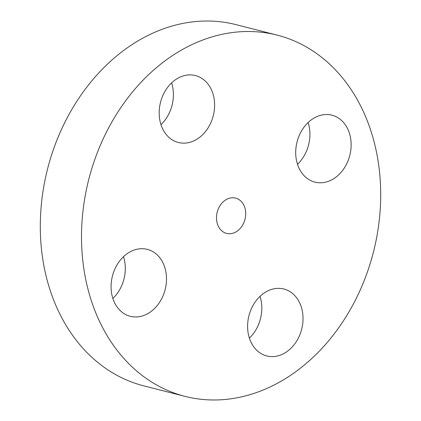 <?xml version="1.0" encoding="UTF-8"?>
<svg xmlns="http://www.w3.org/2000/svg" width="421" height="421" viewBox="0 0 421 421"><rect width="100%" height="100%" fill="white"/><g stroke="black" fill="none" stroke-linecap="round" stroke-linejoin="round"><path stroke-width="0.63" d="M249.39 338.116A34.533 27.212 104.3 0 0 256.594 328.633A34.533 27.212 104.3 0 0 260.031 296.342M252.821 305.825A34.533 27.212 104.3 0 0 266.788 355.945A34.533 27.212 104.3 0 0 297.8 339.131A34.533 27.212 104.3 0 0 283.838 289.011A34.533 27.212 104.3 0 0 252.821 305.825M318.534 54.919A186.408 146.892 104.3 0 0 277.113 35.106A186.408 146.892 104.3 0 0 97.619 151.902A186.408 146.892 104.3 0 0 143.672 376.579A186.408 146.892 104.3 0 0 185.098 396.387A186.408 146.892 104.3 0 0 364.591 279.591A186.408 146.892 104.3 0 0 318.534 54.919M277.113 35.106L235.902 24.613A186.408 146.892 104.3 0 0 56.409 141.409A186.408 146.892 104.3 0 0 102.466 366.081A186.408 146.892 104.3 0 0 143.887 385.894L185.098 396.387M239.644 200.038A18.208 14.351 104.3 0 0 235.597 198.102A18.208 14.351 104.3 0 0 218.062 209.511A18.208 14.351 104.3 0 0 222.562 231.461A18.208 14.351 104.3 0 0 226.609 233.392A18.208 14.351 104.3 0 0 244.143 221.983A18.208 14.351 104.3 0 0 239.644 200.038M307.225 178.457A34.533 27.212 104.3 0 0 314.897 182.13A34.533 27.212 104.3 0 0 348.151 160.49A34.533 27.212 104.3 0 0 339.621 118.869A34.533 27.212 104.3 0 0 331.943 115.196A34.533 27.212 104.3 0 0 298.689 136.836A34.533 27.212 104.3 0 0 307.225 178.457M209.384 125.674A34.533 27.212 104.3 0 0 195.418 75.554A34.533 27.212 104.3 0 0 164.406 92.367A34.533 27.212 104.3 0 0 178.372 142.482A34.533 27.212 104.3 0 0 209.384 125.674M154.986 253.037A34.533 27.212 104.3 0 0 147.308 249.369A34.533 27.212 104.3 0 0 114.059 271.003A34.533 27.212 104.3 0 0 122.59 312.629A34.533 27.212 104.3 0 0 130.263 316.297A34.533 27.212 104.3 0 0 163.516 294.658A34.533 27.212 104.3 0 0 154.986 253.037M112.865 298.473A34.533 27.212 104.3 0 0 123.506 256.694M160.969 124.658A34.533 27.212 104.3 0 0 168.179 115.175A34.533 27.212 104.3 0 0 171.61 82.884M297.494 164.306A34.533 27.212 104.3 0 0 308.135 122.527"/></g></svg>
